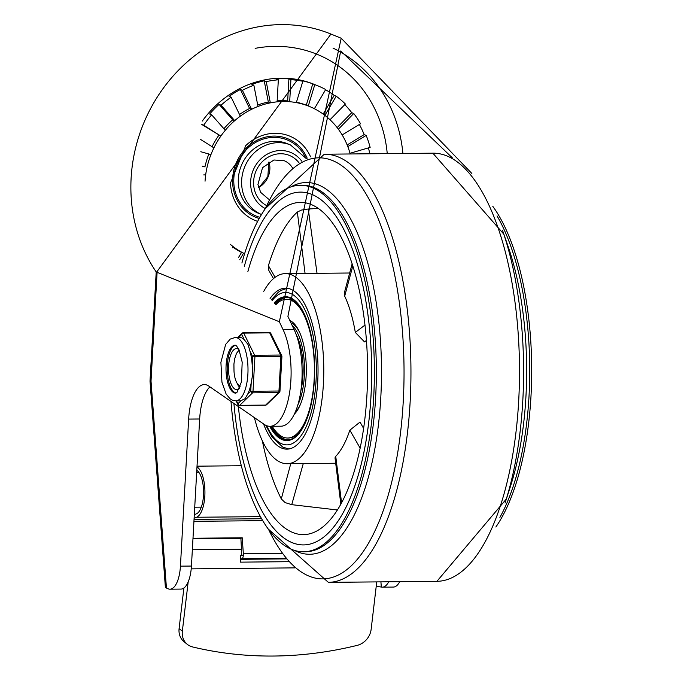 <?xml version="1.0" encoding="UTF-8"?>
<svg xmlns="http://www.w3.org/2000/svg" width="681" height="681" viewBox="0 0 681 681"><rect width="100%" height="100%" fill="white"/><g stroke="black" fill="none" stroke-linecap="round" stroke-linejoin="round"><path stroke-width="1.02" d="M201.806 124.461L203.704 125.236A102.754 93.127 -67.8 0 1 211.655 114.842L209.646 114.025A102.754 93.127 -67.8 0 1 219.078 104.38L221.087 105.197A102.754 93.127 -67.8 0 1 231.14 97.187L229.122 96.361A102.754 93.127 -67.8 0 1 240.402 89.5L242.41 90.318A102.754 93.127 -67.8 0 1 253.877 85.236L251.868 84.41A102.754 93.127 -67.8 0 1 264.219 80.801L266.228 81.618A102.754 93.127 -67.8 0 1 278.333 79.805L276.324 78.987A102.754 93.127 -67.8 0 1 288.906 78.868L290.915 79.686A102.754 93.127 -67.8 0 1 302.832 81.269L300.815 80.452A102.754 93.127 -67.8 0 1 312.783 83.84L314.792 84.657A102.754 93.127 -67.8 0 1 317.789 85.815L314.435 84.444A102.754 93.127 112.2 0 0 202.317 121.056M317.789 85.815A102.754 93.127 -67.8 0 1 325.697 89.526L314.375 108.713A80.494 72.952 -67.8 0 1 324.897 115.37A80.494 72.952 -67.8 0 1 330.013 119.745A80.494 72.952 -67.8 0 1 338.372 129.22A80.494 72.952 -67.8 0 1 342.168 134.94A80.494 72.952 -67.8 0 1 347.804 146.594A80.494 72.952 -67.8 0 1 350.008 153.276A80.494 72.952 -67.8 0 1 350.204 153.974M325.569 89.747A102.754 93.127 -67.8 0 1 334.209 95.366L336.218 96.191A102.754 93.127 -67.8 0 1 345.386 104.023L330.013 119.745M344.79 104.627A102.754 93.127 -67.8 0 1 351.736 112.68L353.745 113.497A102.754 93.127 -67.8 0 1 360.547 123.755L342.168 134.94M359.381 124.453A102.754 93.127 -67.8 0 1 364.173 134.583L366.182 135.408A102.754 93.127 -67.8 0 1 370.141 147.385L350.008 153.276M368.464 147.871A102.754 93.127 -67.8 0 1 369.749 153.787M205.049 181.197A80.494 72.952 -67.8 0 1 205.671 174.889A80.494 72.952 -67.8 0 1 206.956 167.688A80.494 72.952 -67.8 0 1 210.94 154.596A80.494 72.952 -67.8 0 1 213.902 147.862A80.494 72.952 -67.8 0 1 220.848 136.089A80.494 72.952 -67.8 0 1 225.283 130.292A80.494 72.952 -67.8 0 1 234.715 120.648A80.494 72.952 -67.8 0 1 240.325 116.179A80.494 72.952 -67.8 0 1 251.604 109.309A80.494 72.952 -67.8 0 1 257.997 106.474A80.494 72.952 -67.8 0 1 270.348 102.857A80.494 72.952 -67.8 0 1 277.099 101.844A80.494 72.952 -67.8 0 1 289.689 101.724A80.494 72.952 -67.8 0 1 296.329 102.61A80.494 72.952 -67.8 0 1 308.289 105.998A80.494 72.952 -67.8 0 1 314.375 108.713M244.598 253.715A80.494 72.952 -67.8 0 1 243.56 253.196A80.494 72.952 -67.8 0 1 233.038 246.539A80.494 72.952 -67.8 0 1 230.195 244.224M366.182 135.408L347.804 146.594M347.148 144.942L364.173 134.583M353.745 113.497L338.372 129.22M337.146 127.602L351.736 112.68M336.218 96.191L324.897 115.37M323.169 114.085L334.209 95.366M314.792 84.657L308.289 105.998L306.28 105.172L312.783 83.84M296.329 102.61L302.832 81.269M296.448 102.218A80.494 72.952 -67.8 0 1 306.28 105.172M290.915 79.686L289.689 101.724L287.671 100.907L288.906 78.868M257.997 106.474L253.877 85.236M257.716 105.002A80.494 72.952 -67.8 0 1 268.34 102.039L264.219 80.801M266.228 81.618L270.348 102.857L268.34 102.039M277.099 101.844L278.333 79.805M242.41 90.318L251.604 109.309L249.595 108.492L240.402 89.5M240.325 116.179L231.14 97.187M239.516 114.502A80.494 72.952 -67.8 0 1 249.595 108.492M221.087 105.197L234.715 120.648L232.706 119.822L219.078 104.38M225.283 130.292L211.655 114.842M223.904 128.726A80.494 72.952 -67.8 0 1 232.706 119.822M203.704 125.236L220.848 136.089L201.806 124.487M213.902 147.862L200.614 139.452M212.063 146.696A80.494 72.952 -67.8 0 1 218.839 135.272M200.801 151.727L210.94 154.596M202.24 166.104L204.947 166.871A80.494 72.952 -67.8 0 1 208.846 154M204.947 166.871L202.274 166.36M203.721 174.906L205.671 174.889M232.281 247.816L233.038 246.539M238.401 257.707L241.551 252.379A80.494 72.952 -67.8 0 1 232.757 247.016M241.551 252.379L243.56 253.196L239.712 259.716M277.158 100.848A80.494 72.952 -67.8 0 1 287.671 100.907M388.715 581.787A27.402 10.828 89.5 0 1 382.356 587.175A27.402 10.828 89.5 0 1 381.3 587.056L380.917 581.855M452.456 157.966L340.713 50.981L287.91 316.393A1330.129 525.502 89.5 0 0 294.064 329.459A54.803 21.656 89.5 0 1 300.968 390.077A54.803 21.656 89.5 0 1 280.981 426.204L269.965 426.306A54.803 21.656 -90.5 0 0 289.953 390.187A54.803 21.656 -90.5 0 0 283.049 329.57A1330.129 525.502 -90.5 0 1 279.346 321.747L341.198 38.238L471.873 173.485M376.235 586.256L381.3 587.056M382.356 587.175L393.363 587.073A27.402 10.828 -90.5 0 0 399.73 581.676M166.445 588.12L151.02 381.105L150.016 381.113L165.381 587.303L168.19 588.835A27.402 10.828 -90.5 0 0 169.961 589.184A27.402 10.828 -90.5 0 0 180.431 566.158L188.646 419.096L199.661 418.994A41.107 16.242 89.5 0 1 209.944 386.876M199.661 418.994L191.438 566.056A27.402 10.828 89.5 0 1 180.976 589.082L169.961 589.184M150.016 381.113L156.213 271.949L279.346 321.747M269.965 426.306A54.803 21.656 -90.5 0 1 264.134 424.348L208.718 386.025A41.107 16.242 -90.5 0 0 204.343 384.561A41.107 16.242 -90.5 0 0 188.646 419.096M241.755 555.296L240.895 538.322L242.223 537.786L194.238 538.245A2.571 2.332 -111.8 0 1 193.012 537.905M196.979 466.919A25.691 10.147 89.5 0 1 204.93 492.933A25.691 10.147 89.5 0 1 196.571 517.254L194.111 518.241M194.315 514.683L196.332 513.874A22.26 8.793 -90.5 0 0 203.576 492.933A22.26 8.793 -90.5 0 0 196.792 470.316M242.223 537.786L243.347 553.781A4.282 1.694 89.5 0 1 241.84 558.718L240.444 558.982M240.895 538.322L192.961 538.773L194.238 538.245M240.453 559.322L286.641 558.88M240.24 555.577L241.712 555.304M179.103 628.58A17.127 14.965 128.8 0 0 184.108 641.774L187.352 644.388A17.127 14.965 -51.2 0 1 182.346 631.185L179.103 628.58L183.896 588.035M376.746 581.897L371.136 629.397A17.127 14.965 -51.2 0 1 357.116 645.392A392.196 342.781 -51.2 0 1 192.604 646.95A17.127 14.965 -51.2 0 1 187.352 644.388M188.169 581.949L182.346 631.185M289.016 561.68L240.47 562.14A25.691 10.147 -90.5 0 0 240.214 555.304L243.347 555.279M201.312 507.141L194.732 507.2M370.975 396.683A176.405 69.692 -90.5 0 0 300.278 192.119A176.405 69.692 -90.5 0 0 244.292 266.467A176.405 69.692 -90.5 0 1 300.278 192.119A176.405 69.692 -90.5 0 1 371.639 367.859A176.405 69.692 -90.5 0 1 303.624 544.911A176.405 69.692 -90.5 0 0 370.975 396.683M233.915 403.45A176.405 69.692 -90.5 0 0 303.624 544.911A176.405 69.692 -90.5 0 1 292.217 542.646A176.405 69.692 -90.5 0 1 233.915 403.45M230.995 401.432A183.249 72.399 -90.5 0 0 303.692 551.763A183.249 72.399 -90.5 0 0 373.656 397.772A183.249 72.399 -90.5 0 0 300.219 185.275A183.249 72.399 -90.5 0 0 241.908 263.011M495.853 527.017A183.249 72.399 -90.5 0 0 530.984 396.282A183.249 72.399 -90.5 0 0 492.814 206.369M263.734 291.391A95.051 37.549 89.5 0 1 285.322 273.617A95.051 37.549 89.5 0 1 323.773 368.31A95.051 37.549 89.5 0 1 287.118 463.71A95.051 37.549 89.5 0 1 280.972 462.493A95.051 37.549 89.5 0 1 254.422 417.632M340.858 504.289L335.009 457.828L335.733 456.33A95.051 37.549 -90.5 0 0 349.847 430.171L360.045 422.058L363.637 428.528M366.421 340.432L364.531 341.913L355.312 332.413A95.051 37.549 -90.5 0 0 344.688 296.15L344.28 293.119L352.111 263.93M238.367 406.531A166.121 65.631 -90.5 0 0 292.787 532.508A166.121 65.631 -90.5 0 0 303.53 534.636A166.121 65.631 -90.5 0 0 367.578 367.893A166.121 65.631 -90.5 0 0 300.381 202.402A166.121 65.631 -90.5 0 0 247.893 271.506M262.355 440.828A166.121 65.631 -90.5 0 0 281.304 498.918L285.109 502.587L291.732 504.664L337.495 509.984M273.49 278.614L268.85 270.502L268.416 265.65A166.121 65.631 -90.5 0 1 297.342 212.046L301.462 210.063L308.263 209.007L317.023 273.319M270.076 298.491A80.494 31.803 89.5 0 1 285.458 288.174A80.494 31.803 89.5 0 1 317.721 381.513A80.494 31.803 89.5 0 1 286.982 449.154A80.494 31.803 89.5 0 1 263.547 423.94M318.18 208.42L308.263 209.007M291.732 504.664L303.275 463.557M297.878 404.854A46.24 18.268 -90.5 0 0 304.313 376.048A46.24 18.268 -90.5 0 0 291.987 325.092M269.685 426.306A71.931 28.415 -90.5 0 0 286.905 440.59A71.931 28.415 -90.5 0 0 314.367 380.151A71.931 28.415 -90.5 0 0 285.535 296.737A71.931 28.415 -90.5 0 0 274.196 302.883M294.345 414.159A48.811 19.281 -90.5 0 0 306.11 376.448A48.811 19.281 -90.5 0 0 289.842 320.538M272.221 426.289A69.36 27.402 -90.5 0 0 287.663 438.019A69.36 27.402 -90.5 0 0 314.145 379.734A69.36 27.402 -90.5 0 0 286.352 299.3A69.36 27.402 -90.5 0 0 275.924 304.671M304.501 314.528A69.36 27.402 -90.5 0 0 287.135 299.291L286.352 299.3M287.663 438.019L288.455 438.011A69.36 27.402 -90.5 0 0 305.522 422.441M298.15 304.007A71.071 28.083 -90.5 0 0 286.335 297.588A71.071 28.083 -90.5 0 0 275.039 303.76M271.038 426.297A71.071 28.083 -90.5 0 0 287.68 439.73A71.071 28.083 -90.5 0 0 299.376 433.09M286.727 297.588A71.071 28.083 -90.5 0 0 275.456 304.186M271.83 426.289A71.071 28.083 -90.5 0 0 288.072 439.722M285.935 296.737A71.931 28.415 -90.5 0 0 274.605 303.309M270.468 426.306A71.931 28.415 -90.5 0 0 287.297 440.581M299.563 332.251A46.24 18.268 -90.5 0 0 290.966 322.93M295.367 411.911A46.24 18.268 -90.5 0 0 300.253 404.82M300.857 390.894A42.818 16.914 -90.5 0 0 296.252 334.711M239.15 350.017L236.486 353.354L234.681 358.708L233.923 364.037L234 371.068A16.846 6.657 -90.5 0 0 239.32 385.557L240.282 386.153M239.669 387.821L237.541 383.905M238.673 337.427L241.746 334.456L244.428 339.904L248.054 344.543L249.987 351.183L252.677 356.631L252.2 365.144L252.736 374.158L251.212 382.773L250.736 391.286L247.578 394.35L245.024 398.717L241.031 400.692L237.873 403.756A1.711 1.217 153.8 0 0 237.907 404.497L236.103 400.828M265.181 405.101A1.711 0.672 -90.5 0 0 265.42 405.204A1.711 1.711 0 0 0 266.594 404.727L266.594 404.727A1.711 1.473 -134.1 0 1 265.658 405.093L239.695 405.34A1.711 1.473 -134.1 0 1 237.873 403.756L236.426 400.82M279.84 391.005L250.736 391.286A1.711 1.473 45.9 0 0 252.566 392.869L278.52 392.622A1.711 1.473 45.9 0 0 279.457 392.256L279.457 392.256A1.711 1.473 45.9 0 0 279.857 391.2M281.781 356.359A1.711 1.217 153.8 0 0 281.738 355.618A1.711 1.217 153.8 0 0 280.623 355.048L254.66 355.295A1.711 1.217 153.8 0 0 252.677 356.631L281.917 356.469A1.711 1.711 0 0 0 281.738 355.618L270.817 333.435A1.711 1.711 0 0 0 269.259 332.481L243.304 332.728A1.711 0.672 89.5 0 1 243.738 333.111L269.693 332.864A1.711 1.217 -26.2 0 1 270.817 333.435M237.763 337.435L242.13 333.213A1.711 1.711 0 0 1 243.304 332.728A1.711 0.672 89.5 0 0 243.066 332.839A1.711 1.473 45.9 0 0 241.746 334.456A1.711 1.217 -26.2 0 1 243.738 333.111L254.66 355.295A1.711 0.672 89.5 0 1 254.915 356.895L252.983 391.541A1.711 0.672 89.5 0 1 252.566 392.869L239.695 405.34A1.711 0.672 89.5 0 1 239.465 405.45A1.711 1.711 0 0 1 237.907 404.497M238.239 385.557A20.549 8.121 89.5 0 1 237.328 383.607A20.549 8.121 89.5 0 0 238.239 385.557M244.428 339.904A31.684 12.513 -90.5 0 0 241.559 337.827A31.684 12.513 -90.5 0 0 239.508 337.427L235.183 337.461L230.272 339.07L225.658 344.424L220.899 362.326L221.946 382.237L226.126 394.052L230.101 398.794L232.493 400.19L235.779 400.828A31.684 12.513 -90.5 0 0 247.986 371.622A31.684 12.513 -90.5 0 0 237.235 337.87A31.684 12.513 -90.5 0 0 235.183 337.461M235.779 400.828L240.112 400.786A31.684 12.513 -90.5 0 0 241.031 400.692M247.578 394.35A31.684 12.513 -90.5 0 0 251.212 382.773M252.2 365.144A31.684 12.513 -90.5 0 0 249.987 351.183M236.06 393.022A23.98 9.474 89.5 0 1 227.19 369.221A23.98 9.474 89.5 0 1 235.609 345.258M238.912 349.506A20.549 8.121 -90.5 0 0 237.797 348.851A20.549 8.121 -90.5 0 0 236.469 348.587A20.549 8.121 -90.5 0 0 228.544 369.213A20.549 8.121 -90.5 0 0 236.86 389.685A20.549 8.121 -90.5 0 0 239.286 388.715M258.559 187.556A20.719 18.779 112.2 0 0 269.004 161.967M310.553 156.792A45.576 41.303 112.2 0 0 274.937 133.297A45.576 41.303 112.2 0 0 246.301 145.096A45.576 41.303 112.2 0 0 245.466 145.887M230.493 182.602A45.576 41.303 112.2 0 0 230.536 183.725A45.576 41.303 112.2 0 0 257.622 221.376M259.197 218.465A42.409 38.434 -67.8 0 1 233.285 172.821A42.409 38.434 -67.8 0 1 273.932 136.081A42.409 38.434 -67.8 0 1 307.191 158.188M275.013 141.299A37.676 34.144 -67.8 0 1 287.169 143.606L290.523 144.976A37.676 34.144 112.2 0 0 278.367 142.669A37.676 34.144 112.2 0 0 242.691 173.144A37.676 34.144 112.2 0 0 261.487 214.506L258.703 213.383A37.676 34.144 -67.8 0 1 239.269 172.106A37.676 34.144 -67.8 0 1 275.013 141.299M305.216 156.919A41.107 37.251 112.2 0 0 273.864 137.375A41.107 37.251 112.2 0 0 234.434 173.127A41.107 37.251 112.2 0 0 259.853 217.299M269.727 199.507A20.719 18.779 -67.8 0 1 268.459 199.048L260.678 192.374L257.937 184.517L262.534 167.679L273.924 159.992L284.113 160.673A20.719 18.779 -67.8 0 1 292.6 168.096M299.061 162.895A27.572 24.993 112.2 0 0 259.708 164.691A27.572 24.993 112.2 0 0 266.705 205.636M265.335 208.582A30.824 27.938 -67.8 0 1 257.563 162.606A30.824 27.938 -67.8 0 1 301.717 161.142M294.064 329.459L283.049 329.57M402.897 153.472A142.15 128.828 112.2 0 0 333.018 48.087M156.068 272.877L330.949 34.05A154.136 139.699 112.2 0 0 163.619 87.789A154.136 139.699 112.2 0 0 156.213 271.949M387.242 153.617A130.156 117.966 112.2 0 0 255.145 48.36M191.438 566.056L180.431 566.158M151.02 381.105L157.124 271.872M193.94 521.314L262.823 520.667M261.683 518.726L194.051 519.365M260.517 516.649L196.571 517.254M282.453 553.415L243.347 553.781M198.775 472.248L196.681 472.265M286.173 558.301L241.84 558.718M295.052 567.869L191.225 568.856M241.661 549.269L192.348 549.737M268.484 529.273A210.548 83.184 -90.5 0 0 351.311 565.758A210.548 83.184 -90.5 0 0 403.22 401.952A210.548 83.184 -90.5 0 0 360.079 184.747A210.548 83.184 -90.5 0 0 265.445 208.429M268.416 529.18L328.37 582.357A214.081 84.58 -90.5 0 0 410.107 402.462A214.081 84.58 -90.5 0 0 324.309 154.212L265.377 208.522M328.37 582.357L436.921 581.327A214.081 84.58 -90.5 0 0 518.658 401.441A214.081 84.58 -90.5 0 0 432.861 153.182L324.309 154.212M505.03 503.063A210.548 83.184 -90.5 0 0 506.306 499.045A210.548 83.184 -90.5 0 0 522.787 400.82A210.548 83.184 -90.5 0 0 503.795 234.136A210.548 83.184 -90.5 0 0 502.442 230.144M300.219 185.275L302.177 185.258A183.249 72.399 89.5 0 1 375.623 397.755A183.249 72.399 89.5 0 1 305.65 551.738L303.692 551.763M294.328 550.316A185.862 73.429 -90.5 0 0 380.756 398.138A185.862 73.429 -90.5 0 0 290.889 186.892M499.897 517.407A183.249 72.399 -90.5 0 0 529.018 396.299A183.249 72.399 -90.5 0 0 497.036 215.903M502.587 230.544L507.975 246.088A185.862 73.429 89.5 0 1 525.928 396.759A185.862 73.429 89.5 0 1 510.256 487.017L505.166 502.663M297.342 212.046L305.062 273.43M275.107 277.329L268.416 265.65M344.688 296.15L352.775 265.999M364.956 325.092L355.312 332.413M349.847 430.171L360.181 448.209M341.59 502.936L335.733 456.33M290.761 463.676L281.304 498.918M272.085 300.653A76.212 30.109 89.5 0 1 303.505 307.157A76.212 30.109 89.5 0 1 316.044 380.832A76.212 30.109 89.5 0 1 296.916 440.437A76.212 30.109 89.5 0 1 266.714 425.719M269.259 332.481A1.711 0.672 -90.5 0 1 269.693 332.864L280.623 355.048A1.711 0.672 -90.5 0 1 280.878 356.648L278.938 391.294A1.711 0.672 -90.5 0 1 278.52 392.622L265.658 405.093A1.711 0.672 -90.5 0 1 265.42 405.204L239.465 405.45M235.711 393.124A23.98 9.474 89.5 0 1 234.162 392.818A23.98 9.474 89.5 0 1 226.024 367.272A23.98 9.474 89.5 0 1 235.26 345.173L236.545 345.948L238.954 349.608L242.189 362.164L241.38 382.118L237.014 392.299L235.711 393.124M258.508 187.36L259.759 186.585L267.846 176.617L268.833 162.069M245.773 145.598L230.51 183.019M306.297 158.605L290.523 144.976M330.949 34.05L341.198 38.23M197.022 466.17L241.363 465.744M196.681 472.308L198.801 472.291M432.861 153.182L503.795 234.136M436.921 581.327L506.306 499.045M349.676 273.004L285.322 273.617M335.69 463.25L287.118 463.71M287.305 288.293L281.176 290.361L278.197 292.328L271.302 299.819M265.828 425.336L271.872 436.717L282.709 447.077L288.821 449M266.594 404.727L279.457 392.256A1.711 1.711 0 0 0 279.976 391.115L281.917 356.469"/></g></svg>
